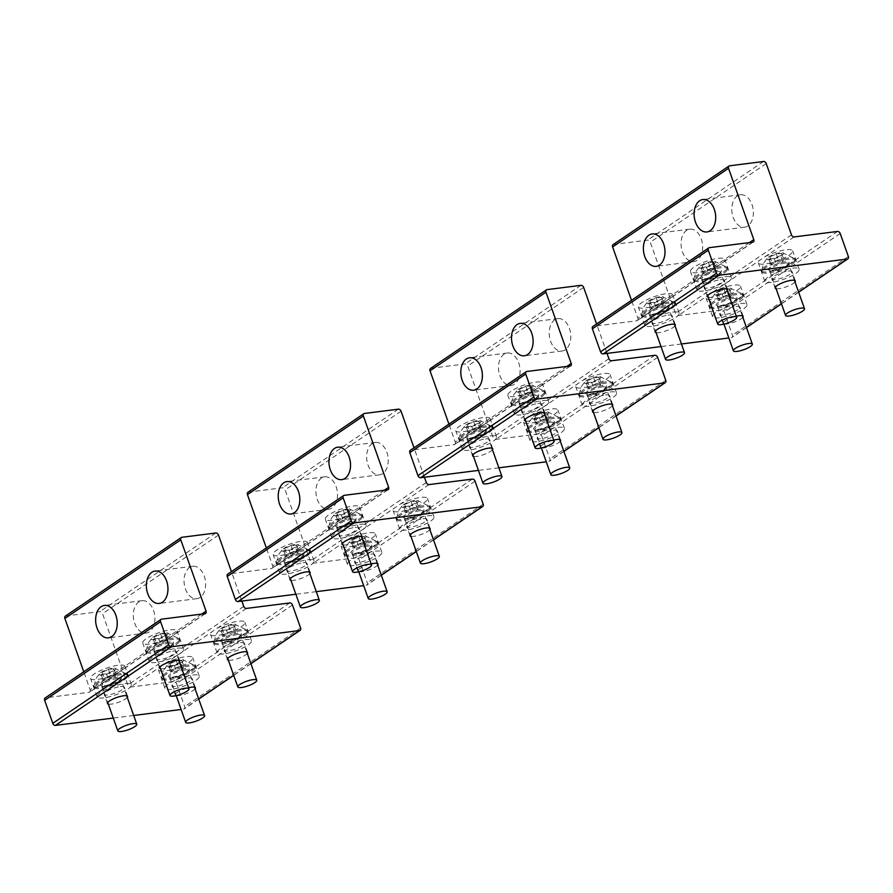 <?xml version="1.0" encoding="UTF-8"?>
<svg xmlns="http://www.w3.org/2000/svg" width="893" height="893" viewBox="0 0 893 893"><rect width="100%" height="100%" fill="white"/><g stroke="black" fill="none" stroke-linecap="round" stroke-linejoin="round"><path stroke-width="0.67" stroke-dasharray="4.46 3.35" d="M167.136 665.397A8.796 2.099 160.5 0 0 173.856 665.743A8.796 2.099 160.5 0 0 183.512 660.753A8.796 2.099 160.5 0 0 182.406 659.559A8.796 2.099 160.5 0 0 174.626 661.088A8.796 2.099 160.5 0 0 167.616 664.794A8.796 2.099 160.5 0 0 167.136 665.397M180.676 662.45L174.28 665.229L168.933 665.854L169.983 663.7L176.379 660.909L181.726 660.284L180.676 662.45L182.786 668.422L176.39 671.212L171.043 671.837L172.103 669.672L178.5 666.892L183.846 666.267L182.786 668.422M194.797 667.16A17.592 4.197 160.5 0 0 194.998 665.944A17.592 4.197 160.5 0 0 194.752 665.542A17.592 4.197 160.5 0 0 178.299 667.417A17.592 4.197 160.5 0 0 162.046 676.459A17.592 4.197 160.5 0 0 161.789 677.218A17.592 4.197 160.5 0 0 161.845 677.687A17.592 4.197 160.5 0 0 177.651 676.503A17.592 4.197 160.5 0 0 194.797 667.16M195.21 668.31A17.592 4.197 160.5 0 0 195.411 667.093A17.592 4.197 160.5 0 0 179.605 668.277A17.592 4.197 160.5 0 0 162.459 677.608A17.592 4.197 160.5 0 0 162.247 678.836A17.592 4.197 160.5 0 0 178.053 677.653A17.592 4.197 160.5 0 0 195.21 668.31M181.726 660.284L183.846 666.267M176.379 660.909L178.5 666.892M174.28 665.229L176.39 671.212M169.983 663.7L172.103 669.672M168.933 665.854L171.043 671.837M99.313 673.981A8.796 2.099 160.5 0 0 106.033 674.327A8.796 2.099 160.5 0 0 115.688 669.337A8.796 2.099 160.5 0 0 114.572 668.143A8.796 2.099 160.5 0 0 106.803 669.672A8.796 2.099 160.5 0 0 99.793 673.378A8.796 2.099 160.5 0 0 99.313 673.981M112.842 671.034L106.446 673.813L101.099 674.438L102.159 672.284L108.555 669.493L113.902 668.868L112.842 671.034L114.963 677.006L108.566 679.796L103.22 680.421L104.269 678.256L110.676 675.476L116.012 674.851L114.963 677.006M126.973 675.744A17.592 4.197 160.5 0 0 127.174 674.528A17.592 4.197 160.5 0 0 126.929 674.126A17.592 4.197 160.5 0 0 110.464 676.001A17.592 4.197 160.5 0 0 94.223 685.043A17.592 4.197 160.5 0 0 93.966 685.802A17.592 4.197 160.5 0 0 94.011 686.27A17.592 4.197 160.5 0 0 109.817 685.087A17.592 4.197 160.5 0 0 126.973 675.744M127.375 676.894A17.592 4.197 160.5 0 0 127.576 675.677A17.592 4.197 160.5 0 0 111.781 676.861A17.592 4.197 160.5 0 0 94.625 686.192A17.592 4.197 160.5 0 0 94.424 687.42A17.592 4.197 160.5 0 0 110.23 686.237A17.592 4.197 160.5 0 0 127.375 676.894M113.902 668.868L116.012 674.851M108.555 669.493L110.676 675.476M106.446 673.813L108.566 679.796M102.159 672.284L104.269 678.256M101.099 674.438L103.22 680.421M219.31 630.011A8.796 2.099 160.5 0 0 226.018 630.358A8.796 2.099 160.5 0 0 235.685 625.368A8.796 2.099 160.5 0 0 234.569 624.174A8.796 2.099 160.5 0 0 226.789 625.714A8.796 2.099 160.5 0 0 219.778 629.409A8.796 2.099 160.5 0 0 219.31 630.011M232.839 627.065L226.442 629.844L221.096 630.469L222.145 628.315L228.552 625.535L233.888 624.91L232.839 627.065L234.959 633.048L228.563 635.827L223.217 636.452L224.266 634.298L230.662 631.518L236.009 630.882L234.959 633.048M246.97 631.786A17.592 4.197 160.5 0 0 247.171 630.558A17.592 4.197 160.5 0 0 246.914 630.168A17.592 4.197 160.5 0 0 230.461 632.032A17.592 4.197 160.5 0 0 214.208 641.074A17.592 4.197 160.5 0 0 213.952 641.833A17.592 4.197 160.5 0 0 214.007 642.301A17.592 4.197 160.5 0 0 229.814 641.118A17.592 4.197 160.5 0 0 246.97 631.786M247.372 632.936A17.592 4.197 160.5 0 0 247.573 631.708A17.592 4.197 160.5 0 0 231.778 632.891A17.592 4.197 160.5 0 0 214.621 642.223A17.592 4.197 160.5 0 0 214.42 643.451A17.592 4.197 160.5 0 0 230.215 642.268A17.592 4.197 160.5 0 0 247.372 632.936M233.888 624.91L236.009 630.882M228.552 625.535L230.662 631.518M226.442 629.844L228.563 635.827M222.145 628.315L224.266 634.298M221.096 630.469L223.217 636.452M151.475 638.595A8.796 2.099 160.5 0 0 158.195 638.941A8.796 2.099 160.5 0 0 167.851 633.952A8.796 2.099 160.5 0 0 166.745 632.757A8.796 2.099 160.5 0 0 158.965 634.298A8.796 2.099 160.5 0 0 151.955 637.993A8.796 2.099 160.5 0 0 151.475 638.595M165.015 635.649L158.608 638.428L153.272 639.053L154.322 636.899L160.718 634.119L166.065 633.494L165.015 635.649L167.125 641.632L160.729 644.411L155.382 645.036L156.442 642.882L162.839 640.102L168.185 639.466L167.125 641.632M179.136 640.37A17.592 4.197 160.5 0 0 179.337 639.142A17.592 4.197 160.5 0 0 179.091 638.752A17.592 4.197 160.5 0 0 162.638 640.616A17.592 4.197 160.5 0 0 146.385 649.658A17.592 4.197 160.5 0 0 146.128 650.417A17.592 4.197 160.5 0 0 146.184 650.885A17.592 4.197 160.5 0 0 161.979 649.702A17.592 4.197 160.5 0 0 179.136 640.37M179.549 641.52A17.592 4.197 160.5 0 0 179.75 640.292A17.592 4.197 160.5 0 0 163.944 641.475A17.592 4.197 160.5 0 0 146.787 650.807A17.592 4.197 160.5 0 0 146.586 652.035A17.592 4.197 160.5 0 0 162.392 650.852A17.592 4.197 160.5 0 0 179.549 641.52M166.065 633.494L168.185 639.466M160.718 634.119L162.839 640.102M158.608 638.428L160.729 644.411M154.322 636.899L156.442 642.882M153.272 639.053L155.382 645.036M349.721 541.56A8.796 2.099 160.5 0 0 356.441 541.906A8.796 2.099 160.5 0 0 366.097 536.916A8.796 2.099 160.5 0 0 364.991 535.722A8.796 2.099 160.5 0 0 357.211 537.262A8.796 2.099 160.5 0 0 350.201 540.957A8.796 2.099 160.5 0 0 349.721 541.56M363.25 538.613L356.854 541.392L351.507 542.018L352.568 539.863L358.964 537.084L364.311 536.459L363.25 538.613L365.371 544.596L358.975 547.376L353.628 548.001L354.677 545.846L361.085 543.056L366.42 542.431L365.371 544.596M377.382 543.335A17.592 4.197 160.5 0 0 377.583 542.107A17.592 4.197 160.5 0 0 377.337 541.716A17.592 4.197 160.5 0 0 360.872 543.58A17.592 4.197 160.5 0 0 344.631 552.622A17.592 4.197 160.5 0 0 344.374 553.381A17.592 4.197 160.5 0 0 344.43 553.85A17.592 4.197 160.5 0 0 360.225 552.667A17.592 4.197 160.5 0 0 377.382 543.335M377.784 544.484A17.592 4.197 160.5 0 0 377.996 543.257A17.592 4.197 160.5 0 0 362.19 544.44A17.592 4.197 160.5 0 0 345.033 553.772A17.592 4.197 160.5 0 0 344.832 555A17.592 4.197 160.5 0 0 360.638 553.816A17.592 4.197 160.5 0 0 377.784 544.484M364.311 536.459L366.42 542.431M358.964 537.084L361.085 543.056M356.854 541.392L358.975 547.376M352.568 539.863L354.677 545.846M351.507 542.018L353.628 548.001M532.306 417.723A8.796 2.099 160.5 0 0 539.015 418.08A8.796 2.099 160.5 0 0 548.682 413.079A8.796 2.099 160.5 0 0 547.565 411.896A8.796 2.099 160.5 0 0 539.785 413.426A8.796 2.099 160.5 0 0 532.775 417.131A8.796 2.099 160.5 0 0 532.306 417.723M545.835 414.776L539.439 417.567L534.092 418.192L535.141 416.026L541.549 413.247L546.884 412.622L545.835 414.776L547.956 420.759L541.56 423.539L536.213 424.164L537.262 422.009L543.658 419.23L549.005 418.605L547.956 420.759M559.967 419.498A17.592 4.197 160.5 0 0 560.168 418.27A17.592 4.197 160.5 0 0 559.911 417.879A17.592 4.197 160.5 0 0 543.457 419.755A17.592 4.197 160.5 0 0 527.205 428.785A17.592 4.197 160.5 0 0 526.948 429.555A17.592 4.197 160.5 0 0 527.004 430.013A17.592 4.197 160.5 0 0 542.81 428.83A17.592 4.197 160.5 0 0 559.967 419.498M560.369 420.648A17.592 4.197 160.5 0 0 560.57 419.42A17.592 4.197 160.5 0 0 544.775 420.603A17.592 4.197 160.5 0 0 527.618 429.946A17.592 4.197 160.5 0 0 527.417 431.163A17.592 4.197 160.5 0 0 543.212 429.979A17.592 4.197 160.5 0 0 560.369 420.648M546.884 412.622L549.005 418.605M541.549 413.247L543.658 419.23M539.439 417.567L541.56 423.539M535.141 416.026L537.262 422.009M534.092 418.192L536.213 424.164M714.88 293.897A8.796 2.099 160.5 0 0 721.6 294.244A8.796 2.099 160.5 0 0 731.255 289.243A8.796 2.099 160.5 0 0 730.15 288.059A8.796 2.099 160.5 0 0 722.37 289.589A8.796 2.099 160.5 0 0 715.36 293.295A8.796 2.099 160.5 0 0 714.88 293.897M728.42 290.951L722.013 293.73L716.677 294.355L717.726 292.201L724.123 289.41L729.469 288.785L728.42 290.951L730.53 296.923L724.134 299.713L718.787 300.338L719.847 298.173L726.243 295.393L731.59 294.768L730.53 296.923M742.541 295.661A17.592 4.197 160.5 0 0 742.742 294.444A17.592 4.197 160.5 0 0 742.496 294.043A17.592 4.197 160.5 0 0 726.042 295.918A17.592 4.197 160.5 0 0 709.79 304.959A17.592 4.197 160.5 0 0 709.533 305.719A17.592 4.197 160.5 0 0 709.589 306.187A17.592 4.197 160.5 0 0 725.384 305.004A17.592 4.197 160.5 0 0 742.541 295.661M742.954 296.811A17.592 4.197 160.5 0 0 743.155 295.594A17.592 4.197 160.5 0 0 727.349 296.777A17.592 4.197 160.5 0 0 710.192 306.109A17.592 4.197 160.5 0 0 709.991 307.337A17.592 4.197 160.5 0 0 725.797 306.154A17.592 4.197 160.5 0 0 742.954 296.811M729.469 288.785L731.59 294.768M724.123 289.41L726.243 295.393M722.013 293.73L724.134 299.713M717.726 292.201L719.847 298.173M716.677 294.355L718.787 300.338M401.883 506.175A8.796 2.099 160.5 0 0 408.603 506.532A8.796 2.099 160.5 0 0 418.259 501.531A8.796 2.099 160.5 0 0 417.154 500.348A8.796 2.099 160.5 0 0 409.374 501.877A8.796 2.099 160.5 0 0 402.363 505.583A8.796 2.099 160.5 0 0 401.883 506.175M415.424 503.228L409.016 506.018L403.681 506.644L404.73 504.478L411.126 501.699L416.473 501.073L415.424 503.228L417.533 509.211L411.137 511.99L405.79 512.615L406.851 510.461L413.247 507.682L418.594 507.057L417.533 509.211M429.544 507.95A17.592 4.197 160.5 0 0 429.745 506.722A17.592 4.197 160.5 0 0 429.5 506.331A17.592 4.197 160.5 0 0 413.046 508.206A17.592 4.197 160.5 0 0 396.793 517.248A17.592 4.197 160.5 0 0 396.537 518.007A17.592 4.197 160.5 0 0 396.592 518.465A17.592 4.197 160.5 0 0 412.399 517.281A17.592 4.197 160.5 0 0 429.544 507.95M429.957 509.099A17.592 4.197 160.5 0 0 430.158 507.871A17.592 4.197 160.5 0 0 414.352 509.055A17.592 4.197 160.5 0 0 397.206 518.398A17.592 4.197 160.5 0 0 396.994 519.614A17.592 4.197 160.5 0 0 412.8 518.431A17.592 4.197 160.5 0 0 429.957 509.099M416.473 501.073L418.594 507.057M411.126 501.699L413.247 507.682M409.016 506.018L411.137 511.99M404.73 504.478L406.851 510.461M403.681 506.644L405.79 512.615M584.469 382.349A8.796 2.099 160.5 0 0 591.188 382.695A8.796 2.099 160.5 0 0 600.844 377.706A8.796 2.099 160.5 0 0 599.728 376.511A8.796 2.099 160.5 0 0 591.959 378.04A8.796 2.099 160.5 0 0 584.948 381.746A8.796 2.099 160.5 0 0 584.469 382.349M597.997 379.402L591.601 382.182L586.255 382.807L587.315 380.652L593.711 377.862L599.058 377.237L597.997 379.402L600.118 385.374L593.722 388.165L588.375 388.79L589.425 386.624L595.832 383.845L601.168 383.22L600.118 385.374M612.129 384.113A17.592 4.197 160.5 0 0 612.33 382.896A17.592 4.197 160.5 0 0 612.085 382.494A17.592 4.197 160.5 0 0 595.62 384.37A17.592 4.197 160.5 0 0 579.378 393.411A17.592 4.197 160.5 0 0 579.122 394.17A17.592 4.197 160.5 0 0 579.177 394.639A17.592 4.197 160.5 0 0 594.972 393.456A17.592 4.197 160.5 0 0 612.129 384.113M612.531 385.263A17.592 4.197 160.5 0 0 612.743 384.046A17.592 4.197 160.5 0 0 596.937 385.229A17.592 4.197 160.5 0 0 579.78 394.561A17.592 4.197 160.5 0 0 579.579 395.789A17.592 4.197 160.5 0 0 595.385 394.606A17.592 4.197 160.5 0 0 612.531 385.263M599.058 377.237L601.168 383.22M593.711 377.862L595.832 383.845M591.601 382.182L593.722 388.165M587.315 380.652L589.425 386.624M586.255 382.807L588.375 388.79M767.054 258.512A8.796 2.099 160.5 0 0 773.762 258.858A8.796 2.099 160.5 0 0 783.429 253.869A8.796 2.099 160.5 0 0 782.313 252.674A8.796 2.099 160.5 0 0 774.532 254.215A8.796 2.099 160.5 0 0 767.522 257.91A8.796 2.099 160.5 0 0 767.054 258.512M780.582 255.565L774.186 258.345L768.84 258.97L769.889 256.816L776.285 254.036L781.632 253.411L780.582 255.565L782.703 261.549L776.296 264.328L770.96 264.953L772.01 262.799L778.406 260.008L783.753 259.383L782.703 261.549M794.703 260.287A17.592 4.197 160.5 0 0 794.915 259.059A17.592 4.197 160.5 0 0 794.658 258.669A17.592 4.197 160.5 0 0 778.205 260.533A17.592 4.197 160.5 0 0 761.952 269.574A17.592 4.197 160.5 0 0 761.696 270.333A17.592 4.197 160.5 0 0 761.751 270.802A17.592 4.197 160.5 0 0 777.557 269.619A17.592 4.197 160.5 0 0 794.703 260.287M795.116 261.437A17.592 4.197 160.5 0 0 795.317 260.209A17.592 4.197 160.5 0 0 779.522 261.392A17.592 4.197 160.5 0 0 762.365 270.724A17.592 4.197 160.5 0 0 762.164 271.952A17.592 4.197 160.5 0 0 777.959 270.769A17.592 4.197 160.5 0 0 795.116 261.437M781.632 253.411L783.753 259.383M776.285 254.036L778.406 260.008M774.186 258.345L776.296 264.328M769.889 256.816L772.01 262.799M768.84 258.97L770.96 264.953M281.898 550.144A8.796 2.099 160.5 0 0 288.606 550.49A8.796 2.099 160.5 0 0 298.273 545.5A8.796 2.099 160.5 0 0 297.157 544.306A8.796 2.099 160.5 0 0 289.377 545.846A8.796 2.099 160.5 0 0 282.367 549.541A8.796 2.099 160.5 0 0 281.898 550.144M295.427 547.197L289.031 549.976L283.684 550.601L284.733 548.447L291.129 545.668L296.476 545.043L295.427 547.197L297.548 553.18L291.14 555.959L285.805 556.585L286.854 554.43L293.25 551.64L298.597 551.014L297.548 553.18M309.547 551.919A17.592 4.197 160.5 0 0 309.759 550.691A17.592 4.197 160.5 0 0 309.503 550.3A17.592 4.197 160.5 0 0 293.049 552.164A17.592 4.197 160.5 0 0 276.797 561.206A17.592 4.197 160.5 0 0 276.54 561.965A17.592 4.197 160.5 0 0 276.596 562.434A17.592 4.197 160.5 0 0 292.402 561.25A17.592 4.197 160.5 0 0 309.547 551.919M309.96 553.068A17.592 4.197 160.5 0 0 310.161 551.841A17.592 4.197 160.5 0 0 294.355 553.024A17.592 4.197 160.5 0 0 277.21 562.356A17.592 4.197 160.5 0 0 277.009 563.583A17.592 4.197 160.5 0 0 292.804 562.4A17.592 4.197 160.5 0 0 309.96 553.068M296.476 545.043L298.597 551.014M291.129 545.668L293.25 551.64M289.031 549.976L291.14 555.959M284.733 548.447L286.854 554.43M283.684 550.601L285.805 556.585M464.472 426.307A8.796 2.099 160.5 0 0 471.191 426.664A8.796 2.099 160.5 0 0 480.847 421.663A8.796 2.099 160.5 0 0 479.742 420.48A8.796 2.099 160.5 0 0 471.962 422.009A8.796 2.099 160.5 0 0 464.952 425.715A8.796 2.099 160.5 0 0 464.472 426.307M478.012 423.36L471.604 426.14L466.269 426.776L467.318 424.61L473.714 421.831L479.061 421.206L478.012 423.36L480.121 429.343L473.725 432.123L468.379 432.748L469.439 430.593L475.835 427.814L481.182 427.189L480.121 429.343M492.132 428.082A17.592 4.197 160.5 0 0 492.333 426.854A17.592 4.197 160.5 0 0 492.088 426.463A17.592 4.197 160.5 0 0 475.634 428.339A17.592 4.197 160.5 0 0 459.382 437.369A17.592 4.197 160.5 0 0 459.125 438.139A17.592 4.197 160.5 0 0 459.181 438.597A17.592 4.197 160.5 0 0 474.976 437.414A17.592 4.197 160.5 0 0 492.132 428.082M492.545 429.232A17.592 4.197 160.5 0 0 492.746 428.004A17.592 4.197 160.5 0 0 476.94 429.187A17.592 4.197 160.5 0 0 459.783 438.53A17.592 4.197 160.5 0 0 459.582 439.747A17.592 4.197 160.5 0 0 475.389 438.563A17.592 4.197 160.5 0 0 492.545 429.232M479.061 421.206L481.182 427.189M473.714 421.831L475.835 427.814M471.604 426.14L473.725 432.123M467.318 424.61L469.439 430.593M466.269 426.776L468.379 432.748M647.057 302.481A8.796 2.099 160.5 0 0 653.776 302.827A8.796 2.099 160.5 0 0 663.432 297.827A8.796 2.099 160.5 0 0 662.316 296.643A8.796 2.099 160.5 0 0 654.547 298.173A8.796 2.099 160.5 0 0 647.537 301.879A8.796 2.099 160.5 0 0 647.057 302.481M660.586 299.535L654.189 302.314L648.843 302.939L649.903 300.785L656.299 297.994L661.646 297.369L660.586 299.535L662.706 305.506L656.31 308.297L650.964 308.922L652.013 306.757L658.409 303.977L663.756 303.352L662.706 305.506M674.717 304.245A17.592 4.197 160.5 0 0 674.918 303.028A17.592 4.197 160.5 0 0 674.673 302.627A17.592 4.197 160.5 0 0 658.208 304.502A17.592 4.197 160.5 0 0 641.967 313.543A17.592 4.197 160.5 0 0 641.71 314.303A17.592 4.197 160.5 0 0 641.754 314.771A17.592 4.197 160.5 0 0 657.561 313.588A17.592 4.197 160.5 0 0 674.717 304.245M675.119 305.395A17.592 4.197 160.5 0 0 675.32 304.178A17.592 4.197 160.5 0 0 659.525 305.361A17.592 4.197 160.5 0 0 642.368 314.693A17.592 4.197 160.5 0 0 642.167 315.921A17.592 4.197 160.5 0 0 657.974 314.738A17.592 4.197 160.5 0 0 675.119 305.395M661.646 297.369L663.756 303.352M656.299 297.994L658.409 303.977M654.189 302.314L656.31 308.297M649.903 300.785L652.013 306.757M648.843 302.939L650.964 308.922M334.06 514.759A8.796 2.099 160.5 0 0 340.78 515.116A8.796 2.099 160.5 0 0 350.436 510.115A8.796 2.099 160.5 0 0 349.319 508.932A8.796 2.099 160.5 0 0 341.55 510.461A8.796 2.099 160.5 0 0 334.54 514.167A8.796 2.099 160.5 0 0 334.06 514.759M347.589 511.812L341.193 514.602L335.846 515.228L336.907 513.062L343.303 510.283L348.65 509.657L347.589 511.812L349.71 517.795L343.314 520.574L337.967 521.199L339.016 519.045L345.424 516.266L350.759 515.641L349.71 517.795M361.721 516.534A17.592 4.197 160.5 0 0 361.922 515.306A17.592 4.197 160.5 0 0 361.676 514.915A17.592 4.197 160.5 0 0 345.211 516.79A17.592 4.197 160.5 0 0 328.97 525.832A17.592 4.197 160.5 0 0 328.713 526.591A17.592 4.197 160.5 0 0 328.758 527.049A17.592 4.197 160.5 0 0 344.564 525.865A17.592 4.197 160.5 0 0 361.721 516.534M362.123 517.683A17.592 4.197 160.5 0 0 362.324 516.455A17.592 4.197 160.5 0 0 346.529 517.639A17.592 4.197 160.5 0 0 329.372 526.982A17.592 4.197 160.5 0 0 329.171 528.198A17.592 4.197 160.5 0 0 344.977 527.015A17.592 4.197 160.5 0 0 362.123 517.683M348.65 509.657L350.759 515.641M343.303 510.283L345.424 516.266M341.193 514.602L343.314 520.574M336.907 513.062L339.016 519.045M335.846 515.228L337.967 521.199M516.645 390.933A8.796 2.099 160.5 0 0 523.354 391.279A8.796 2.099 160.5 0 0 533.021 386.289A8.796 2.099 160.5 0 0 531.904 385.095A8.796 2.099 160.5 0 0 524.124 386.624A8.796 2.099 160.5 0 0 517.114 390.33A8.796 2.099 160.5 0 0 516.645 390.933M530.174 387.986L523.778 390.766L518.431 391.391L519.48 389.236L525.877 386.446L531.223 385.821L530.174 387.986L532.295 393.958L525.888 396.749L520.552 397.374L521.601 395.208L527.997 392.429L533.344 391.804L532.295 393.958M544.295 392.697A17.592 4.197 160.5 0 0 544.507 391.48A17.592 4.197 160.5 0 0 544.25 391.078A17.592 4.197 160.5 0 0 527.796 392.953A17.592 4.197 160.5 0 0 511.544 401.995A17.592 4.197 160.5 0 0 511.287 402.754A17.592 4.197 160.5 0 0 511.343 403.223A17.592 4.197 160.5 0 0 527.149 402.04A17.592 4.197 160.5 0 0 544.295 392.697M544.708 393.846A17.592 4.197 160.5 0 0 544.909 392.63A17.592 4.197 160.5 0 0 529.102 393.813A17.592 4.197 160.5 0 0 511.957 403.145A17.592 4.197 160.5 0 0 511.756 404.373A17.592 4.197 160.5 0 0 527.551 403.189A17.592 4.197 160.5 0 0 544.708 393.846M531.223 385.821L533.344 391.804M525.877 386.446L527.997 392.429M523.778 390.766L525.888 396.749M519.48 389.236L521.601 395.208M518.431 391.391L520.552 397.374M699.219 267.096A8.796 2.099 160.5 0 0 705.939 267.442A8.796 2.099 160.5 0 0 715.594 262.453A8.796 2.099 160.5 0 0 714.489 261.258A8.796 2.099 160.5 0 0 706.709 262.799A8.796 2.099 160.5 0 0 699.699 266.494A8.796 2.099 160.5 0 0 699.219 267.096M712.759 264.149L706.352 266.929L701.016 267.554L702.065 265.4L708.462 262.62L713.808 261.995L712.759 264.149L714.869 270.132L708.473 272.912L703.126 273.537L704.186 271.383L710.582 268.592L715.929 267.967L714.869 270.132M726.88 268.871A17.592 4.197 160.5 0 0 727.081 267.643A17.592 4.197 160.5 0 0 726.835 267.253A17.592 4.197 160.5 0 0 710.381 269.117A17.592 4.197 160.5 0 0 694.129 278.158A17.592 4.197 160.5 0 0 693.872 278.917A17.592 4.197 160.5 0 0 693.928 279.386A17.592 4.197 160.5 0 0 709.723 278.203A17.592 4.197 160.5 0 0 726.88 268.871M727.293 270.021A17.592 4.197 160.5 0 0 727.494 268.793A17.592 4.197 160.5 0 0 711.688 269.976A17.592 4.197 160.5 0 0 694.531 279.308A17.592 4.197 160.5 0 0 694.33 280.536A17.592 4.197 160.5 0 0 710.136 279.353A17.592 4.197 160.5 0 0 727.293 270.021M713.808 261.995L715.929 267.967M708.462 262.62L710.582 268.592M706.352 266.929L708.473 272.912M702.065 265.4L704.186 271.383M701.016 267.554L703.126 273.537M371.689 471.415A16.331 10.694 -97.2 0 0 379.469 474.842A16.331 10.694 -97.2 0 0 388.042 463.322A16.331 10.694 -97.2 0 0 383.142 445.875A16.331 10.694 -97.2 0 0 375.373 442.437A16.331 10.694 -97.2 0 0 366.8 453.957A16.331 10.694 -97.2 0 0 371.689 471.415M384.269 490.257L272.7 565.928L266.348 547.967M306.254 544.987L300.785 548.693A18.217 4.342 -19.5 0 1 279.822 555.636A18.217 4.342 -19.5 0 1 273.158 554.586A18.217 4.342 -19.5 0 1 282.065 547.219A18.217 4.342 -19.5 0 1 300.829 541.381A18.217 4.342 -19.5 0 1 307.493 542.431A18.217 4.342 -19.5 0 1 306.254 544.987L352.947 513.319A18.217 4.342 -19.5 0 1 331.984 520.251A18.217 4.342 -19.5 0 1 325.32 519.213A18.217 4.342 -19.5 0 1 334.239 511.834A18.217 4.342 -19.5 0 1 352.992 506.007A18.217 4.342 -19.5 0 1 359.667 507.045A18.217 4.342 -19.5 0 1 358.417 509.602L352.947 513.319M272.7 565.928A2.512 1.797 -124.1 0 1 272.231 568.238A2.512 1.797 -124.1 0 1 271.639 568.461L228.295 573.953A2.512 1.797 -124.1 0 0 227.704 574.166M424.432 477.242L414.017 447.806M247.93 492.311A2.512 1.797 -124.1 0 1 248.522 492.088L282.434 487.79A2.512 1.797 -124.1 0 1 285.135 489.855L310.384 561.161A2.512 1.797 -124.1 0 0 313.086 563.215L356.419 557.734A2.512 1.797 -124.1 0 1 359.12 559.799L367.269 582.794A2.512 1.797 -124.1 0 1 366.789 585.116A2.512 1.797 -124.1 0 1 366.197 585.339L363.685 585.652M429.008 484.598L313.086 563.215M406.326 530.074A18.217 4.342 -19.5 0 1 399.662 529.024A18.217 4.342 -19.5 0 1 408.581 521.657A18.217 4.342 -19.5 0 1 427.345 515.819A18.217 4.342 -19.5 0 1 434.009 516.868A18.217 4.342 -19.5 0 1 425.09 524.236A18.217 4.342 -19.5 0 1 406.326 530.074M399.863 504.355A18.217 4.342 -19.5 0 1 420.826 497.423A18.217 4.342 -19.5 0 1 427.49 498.461A18.217 4.342 -19.5 0 1 418.583 505.84A18.217 4.342 -19.5 0 1 399.818 511.667A18.217 4.342 -19.5 0 1 393.143 510.629A18.217 4.342 -19.5 0 1 394.393 508.072M354.164 565.459A18.217 4.342 -19.5 0 1 347.5 564.409A18.217 4.342 -19.5 0 1 356.407 557.031A18.217 4.342 -19.5 0 1 375.172 551.204A18.217 4.342 -19.5 0 1 381.836 552.242A18.217 4.342 -19.5 0 1 372.928 559.621A18.217 4.342 -19.5 0 1 354.164 565.459M347.701 539.74A18.217 4.342 -19.5 0 1 368.664 532.797A18.217 4.342 -19.5 0 1 375.328 533.847A18.217 4.342 -19.5 0 1 366.409 541.225A18.217 4.342 -19.5 0 1 347.645 547.052A18.217 4.342 -19.5 0 1 340.981 546.014A18.217 4.342 -19.5 0 1 342.231 543.446M309.86 573.574A10.683 2.545 -19.5 0 1 293.942 580.294A10.683 2.545 -19.5 0 1 290.917 580.283M302.995 562.735A10.683 2.545 -19.5 0 1 306.913 563.349A10.683 2.545 -19.5 0 1 301.678 567.669A10.683 2.545 -19.5 0 1 290.683 571.085A10.683 2.545 -19.5 0 1 286.776 570.482A10.683 2.545 -19.5 0 1 292 566.151A10.683 2.545 -19.5 0 1 302.995 562.735M362.022 538.189A10.683 2.545 -19.5 0 1 346.104 544.909A10.683 2.545 -19.5 0 1 343.079 544.897M355.168 527.35A10.683 2.545 -19.5 0 1 359.075 527.964A10.683 2.545 -19.5 0 1 353.851 532.295A10.683 2.545 -19.5 0 1 342.845 535.711A10.683 2.545 -19.5 0 1 338.938 535.097A10.683 2.545 -19.5 0 1 344.162 530.777A10.683 2.545 -19.5 0 1 355.168 527.35M377.683 564.99A10.683 2.545 -19.5 0 1 361.765 571.71A10.683 2.545 -19.5 0 1 357.859 571.096A10.683 2.545 -19.5 0 1 371.131 563.907M370.829 554.151A10.683 2.545 -19.5 0 1 374.736 554.765A10.683 2.545 -19.5 0 1 369.512 559.085A10.683 2.545 -19.5 0 1 358.506 562.501A10.683 2.545 -19.5 0 1 354.599 561.898A10.683 2.545 -19.5 0 1 359.834 557.567A10.683 2.545 -19.5 0 1 370.829 554.151M429.857 529.605A10.683 2.545 -19.5 0 1 413.939 536.325A10.683 2.545 -19.5 0 1 410.903 536.313M422.992 518.766A10.683 2.545 -19.5 0 1 426.899 519.38A10.683 2.545 -19.5 0 1 421.675 523.711A10.683 2.545 -19.5 0 1 410.68 527.127A10.683 2.545 -19.5 0 1 406.773 526.513A10.683 2.545 -19.5 0 1 411.997 522.193A10.683 2.545 -19.5 0 1 422.992 518.766M338.503 538.658A18.217 4.342 -19.5 0 1 331.839 537.608A18.217 4.342 -19.5 0 1 340.746 530.241A18.217 4.342 -19.5 0 1 359.511 524.403A18.217 4.342 -19.5 0 1 366.175 525.452A18.217 4.342 -19.5 0 1 357.267 532.82A18.217 4.342 -19.5 0 1 338.503 538.658M286.34 574.043A18.217 4.342 -19.5 0 1 279.665 572.993A18.217 4.342 -19.5 0 1 288.584 565.615A18.217 4.342 -19.5 0 1 307.348 559.788A18.217 4.342 -19.5 0 1 314.012 560.826A18.217 4.342 -19.5 0 1 305.105 568.205A18.217 4.342 -19.5 0 1 286.34 574.043M316.267 591.657L295.851 594.236M320.978 505.818A16.331 10.694 -97.2 0 0 328.747 509.244A16.331 10.694 -97.2 0 0 337.32 497.725A16.331 10.694 -97.2 0 0 332.43 480.267A16.331 10.694 -97.2 0 0 324.65 476.84A16.331 10.694 -97.2 0 0 316.077 488.359A16.331 10.694 -97.2 0 0 320.978 505.818M554.274 347.589A16.331 10.694 -97.2 0 0 562.054 351.016A16.331 10.694 -97.2 0 0 570.616 339.496A16.331 10.694 -97.2 0 0 565.727 322.038A16.331 10.694 -97.2 0 0 557.946 318.611A16.331 10.694 -97.2 0 0 549.374 330.131A16.331 10.694 -97.2 0 0 554.274 347.589M566.854 366.42L455.285 442.091L448.922 424.13M488.828 421.15L483.359 424.867A18.217 4.342 -19.5 0 1 462.395 431.799A18.217 4.342 -19.5 0 1 455.731 430.761A18.217 4.342 -19.5 0 1 464.65 423.382A18.217 4.342 -19.5 0 1 483.414 417.556A18.217 4.342 -19.5 0 1 490.078 418.594A18.217 4.342 -19.5 0 1 488.828 421.15L535.521 389.482A18.217 4.342 -19.5 0 1 514.569 396.425A18.217 4.342 -19.5 0 1 507.905 395.376A18.217 4.342 -19.5 0 1 516.813 388.009A18.217 4.342 -19.5 0 1 535.577 382.171A18.217 4.342 -19.5 0 1 542.241 383.22A18.217 4.342 -19.5 0 1 541.002 385.776L535.521 389.482M455.285 442.091A2.512 1.797 -124.1 0 1 454.816 444.413A2.512 1.797 -124.1 0 1 454.213 444.636L410.88 450.117A2.512 1.797 -124.1 0 0 410.289 450.34M607.017 353.405L596.591 323.969M430.515 368.474A2.512 1.797 -124.1 0 1 431.107 368.251L465.019 363.964A2.512 1.797 -124.1 0 1 467.72 366.018L492.969 437.324A2.512 1.797 -124.1 0 0 495.671 439.389L539.004 433.898A2.512 1.797 -124.1 0 1 541.705 435.963L549.842 458.969A2.512 1.797 -124.1 0 1 549.374 461.279A2.512 1.797 -124.1 0 1 548.771 461.502L546.259 461.815M611.593 360.761L495.671 439.389M588.911 406.237A18.217 4.342 -19.5 0 1 582.247 405.199A18.217 4.342 -19.5 0 1 591.155 397.82A18.217 4.342 -19.5 0 1 609.919 391.994A18.217 4.342 -19.5 0 1 616.583 393.032A18.217 4.342 -19.5 0 1 607.675 400.41A18.217 4.342 -19.5 0 1 588.911 406.237M582.448 380.53A18.217 4.342 -19.5 0 1 603.411 373.587A18.217 4.342 -19.5 0 1 610.075 374.636A18.217 4.342 -19.5 0 1 601.156 382.003A18.217 4.342 -19.5 0 1 582.392 387.841A18.217 4.342 -19.5 0 1 575.728 386.792A18.217 4.342 -19.5 0 1 576.978 384.236M536.749 441.622A18.217 4.342 -19.5 0 1 530.074 440.573A18.217 4.342 -19.5 0 1 538.992 433.205A18.217 4.342 -19.5 0 1 557.757 427.367A18.217 4.342 -19.5 0 1 564.421 428.417A18.217 4.342 -19.5 0 1 555.513 435.784A18.217 4.342 -19.5 0 1 536.749 441.622M530.286 415.904A18.217 4.342 -19.5 0 1 551.238 408.972A18.217 4.342 -19.5 0 1 557.902 410.01A18.217 4.342 -19.5 0 1 548.994 417.388A18.217 4.342 -19.5 0 1 530.23 423.215A18.217 4.342 -19.5 0 1 523.566 422.177A18.217 4.342 -19.5 0 1 524.816 419.621M492.445 449.737A10.683 2.545 -19.5 0 1 476.527 456.457A10.683 2.545 -19.5 0 1 473.491 456.446M485.58 438.898A10.683 2.545 -19.5 0 1 489.487 439.512A10.683 2.545 -19.5 0 1 484.263 443.832A10.683 2.545 -19.5 0 1 473.268 447.259A10.683 2.545 -19.5 0 1 469.361 446.645A10.683 2.545 -19.5 0 1 474.585 442.325A10.683 2.545 -19.5 0 1 485.58 438.898M544.607 414.352A10.683 2.545 -19.5 0 1 528.689 421.072A10.683 2.545 -19.5 0 1 525.664 421.061M537.742 403.524A10.683 2.545 -19.5 0 1 541.649 404.138A10.683 2.545 -19.5 0 1 536.425 408.458A10.683 2.545 -19.5 0 1 525.43 411.874A10.683 2.545 -19.5 0 1 521.523 411.26A10.683 2.545 -19.5 0 1 526.747 406.94A10.683 2.545 -19.5 0 1 537.742 403.524M560.268 441.153A10.683 2.545 -19.5 0 1 544.35 447.873A10.683 2.545 -19.5 0 1 540.444 447.259A10.683 2.545 -19.5 0 1 553.716 440.082M553.414 430.314A10.683 2.545 -19.5 0 1 557.321 430.928A10.683 2.545 -19.5 0 1 552.086 435.248A10.683 2.545 -19.5 0 1 541.091 438.675A10.683 2.545 -19.5 0 1 537.184 438.061A10.683 2.545 -19.5 0 1 542.408 433.741A10.683 2.545 -19.5 0 1 553.414 430.314M612.431 405.768A10.683 2.545 -19.5 0 1 596.513 412.488A10.683 2.545 -19.5 0 1 593.488 412.477M605.577 394.94A10.683 2.545 -19.5 0 1 609.484 395.554A10.683 2.545 -19.5 0 1 604.26 399.874A10.683 2.545 -19.5 0 1 593.253 403.29A10.683 2.545 -19.5 0 1 589.347 402.676A10.683 2.545 -19.5 0 1 594.571 398.356A10.683 2.545 -19.5 0 1 605.577 394.94M521.088 414.821A18.217 4.342 -19.5 0 1 514.413 413.783A18.217 4.342 -19.5 0 1 523.331 406.404A18.217 4.342 -19.5 0 1 542.096 400.577A18.217 4.342 -19.5 0 1 548.76 401.616A18.217 4.342 -19.5 0 1 539.841 408.994A18.217 4.342 -19.5 0 1 521.088 414.821M468.914 450.206A18.217 4.342 -19.5 0 1 462.25 449.157A18.217 4.342 -19.5 0 1 471.169 441.789A18.217 4.342 -19.5 0 1 489.933 435.951A18.217 4.342 -19.5 0 1 496.597 437.001A18.217 4.342 -19.5 0 1 487.678 444.368A18.217 4.342 -19.5 0 1 468.914 450.206M498.841 467.82L478.436 470.399M503.552 381.981A16.331 10.694 -97.2 0 0 511.332 385.408A16.331 10.694 -97.2 0 0 519.905 373.888A16.331 10.694 -97.2 0 0 515.004 356.441A16.331 10.694 -97.2 0 0 507.235 353.003A16.331 10.694 -97.2 0 0 498.662 364.523A16.331 10.694 -97.2 0 0 503.552 381.981M736.848 223.752A16.331 10.694 -97.2 0 0 744.628 227.179A16.331 10.694 -97.2 0 0 753.201 215.659A16.331 10.694 -97.2 0 0 748.312 198.201A16.331 10.694 -97.2 0 0 740.531 194.774A16.331 10.694 -97.2 0 0 731.959 206.294A16.331 10.694 -97.2 0 0 736.848 223.752M749.439 242.595L637.87 318.254L631.507 300.294M671.413 297.324L665.944 301.03A18.217 4.342 -19.5 0 1 644.98 307.973A18.217 4.342 -19.5 0 1 638.316 306.924A18.217 4.342 -19.5 0 1 647.235 299.546A18.217 4.342 -19.5 0 1 665.988 293.719A18.217 4.342 -19.5 0 1 672.663 294.768A18.217 4.342 -19.5 0 1 671.413 297.324L718.106 265.645A18.217 4.342 -19.5 0 1 697.143 272.588A18.217 4.342 -19.5 0 1 690.479 271.55A18.217 4.342 -19.5 0 1 699.398 264.172A18.217 4.342 -19.5 0 1 718.162 258.334A18.217 4.342 -19.5 0 1 724.826 259.383A18.217 4.342 -19.5 0 1 723.576 261.939L718.106 265.645M637.87 318.254A2.512 1.797 -124.1 0 1 637.39 320.576A2.512 1.797 -124.1 0 1 636.798 320.799L593.465 326.28A2.512 1.797 -124.1 0 0 592.863 326.503M613.089 244.637A2.512 1.797 -124.1 0 1 613.692 244.414L647.604 240.128A2.512 1.797 -124.1 0 1 650.305 242.193L675.543 313.488A2.512 1.797 -124.1 0 0 678.245 315.553L721.577 310.072A2.512 1.797 -124.1 0 1 724.279 312.126L732.427 335.132A2.512 1.797 -124.1 0 1 731.947 337.442A2.512 1.797 -124.1 0 1 731.356 337.666L728.844 337.989M794.167 236.924L678.245 315.553M771.496 282.411A18.217 4.342 -19.5 0 1 764.821 281.362A18.217 4.342 -19.5 0 1 773.74 273.984A18.217 4.342 -19.5 0 1 792.504 268.157A18.217 4.342 -19.5 0 1 799.168 269.195A18.217 4.342 -19.5 0 1 790.26 276.573A18.217 4.342 -19.5 0 1 771.496 282.411M765.033 256.693A18.217 4.342 -19.5 0 1 785.985 249.75A18.217 4.342 -19.5 0 1 792.649 250.799A18.217 4.342 -19.5 0 1 783.741 258.177A18.217 4.342 -19.5 0 1 764.977 264.004A18.217 4.342 -19.5 0 1 758.313 262.966A18.217 4.342 -19.5 0 1 759.552 260.41M719.323 317.785A18.217 4.342 -19.5 0 1 712.659 316.747A18.217 4.342 -19.5 0 1 721.577 309.369A18.217 4.342 -19.5 0 1 740.342 303.542A18.217 4.342 -19.5 0 1 747.006 304.58A18.217 4.342 -19.5 0 1 738.087 311.958A18.217 4.342 -19.5 0 1 719.323 317.785M712.86 292.078A18.217 4.342 -19.5 0 1 733.823 285.135A18.217 4.342 -19.5 0 1 740.487 286.184A18.217 4.342 -19.5 0 1 731.568 293.551A18.217 4.342 -19.5 0 1 712.815 299.389A18.217 4.342 -19.5 0 1 706.14 298.34A18.217 4.342 -19.5 0 1 707.39 295.784M675.019 325.9A10.683 2.545 -19.5 0 1 659.101 332.62A10.683 2.545 -19.5 0 1 656.076 332.609M668.165 315.073A10.683 2.545 -19.5 0 1 672.072 315.687A10.683 2.545 -19.5 0 1 666.848 320.007A10.683 2.545 -19.5 0 1 655.842 323.422A10.683 2.545 -19.5 0 1 651.935 322.808A10.683 2.545 -19.5 0 1 657.159 318.488A10.683 2.545 -19.5 0 1 668.165 315.073M727.192 290.526A10.683 2.545 -19.5 0 1 711.263 297.246A10.683 2.545 -19.5 0 1 708.238 297.235M720.327 279.688A10.683 2.545 -19.5 0 1 724.234 280.302A10.683 2.545 -19.5 0 1 719.01 284.621A10.683 2.545 -19.5 0 1 708.015 288.037A10.683 2.545 -19.5 0 1 704.108 287.434A10.683 2.545 -19.5 0 1 709.332 283.103A10.683 2.545 -19.5 0 1 720.327 279.688M742.853 317.316A10.683 2.545 -19.5 0 1 726.935 324.036A10.683 2.545 -19.5 0 1 723.029 323.422A10.683 2.545 -19.5 0 1 736.301 316.245M735.988 306.489A10.683 2.545 -19.5 0 1 739.895 307.103A10.683 2.545 -19.5 0 1 734.671 311.423A10.683 2.545 -19.5 0 1 723.676 314.838A10.683 2.545 -19.5 0 1 719.769 314.224A10.683 2.545 -19.5 0 1 724.993 309.904A10.683 2.545 -19.5 0 1 735.988 306.489M795.016 281.942A10.683 2.545 -19.5 0 1 779.098 288.662A10.683 2.545 -19.5 0 1 776.073 288.651M788.151 271.104A10.683 2.545 -19.5 0 1 792.069 271.718A10.683 2.545 -19.5 0 1 786.833 276.037A10.683 2.545 -19.5 0 1 775.838 279.453A10.683 2.545 -19.5 0 1 771.932 278.85A10.683 2.545 -19.5 0 1 777.156 274.519A10.683 2.545 -19.5 0 1 788.151 271.104M703.662 290.995A18.217 4.342 -19.5 0 1 696.998 289.946A18.217 4.342 -19.5 0 1 705.916 282.568A18.217 4.342 -19.5 0 1 724.669 276.741A18.217 4.342 -19.5 0 1 731.345 277.779A18.217 4.342 -19.5 0 1 722.426 285.157A18.217 4.342 -19.5 0 1 703.662 290.995M651.499 326.369A18.217 4.342 -19.5 0 1 644.835 325.331A18.217 4.342 -19.5 0 1 653.743 317.953A18.217 4.342 -19.5 0 1 672.507 312.126A18.217 4.342 -19.5 0 1 679.171 313.164A18.217 4.342 -19.5 0 1 670.263 320.542A18.217 4.342 -19.5 0 1 651.499 326.369M681.426 343.984L661.021 346.573M686.137 258.155A16.331 10.694 -97.2 0 0 693.917 261.582A16.331 10.694 -97.2 0 0 702.49 250.062A16.331 10.694 -97.2 0 0 697.589 232.604A16.331 10.694 -97.2 0 0 689.809 229.177A16.331 10.694 -97.2 0 0 681.236 240.697A16.331 10.694 -97.2 0 0 686.137 258.155M189.104 595.251A16.331 10.694 -97.2 0 0 196.884 598.678A16.331 10.694 -97.2 0 0 205.457 587.159A16.331 10.694 -97.2 0 0 200.568 569.701A16.331 10.694 -97.2 0 0 192.788 566.274A16.331 10.694 -97.2 0 0 184.215 577.793A16.331 10.694 -97.2 0 0 189.104 595.251M201.695 614.094L90.126 689.753L83.763 671.793M123.669 668.824L118.2 672.529A18.217 4.342 -19.5 0 1 97.237 679.473A18.217 4.342 -19.5 0 1 90.573 678.423A18.217 4.342 -19.5 0 1 99.491 671.045A18.217 4.342 -19.5 0 1 118.256 665.218A18.217 4.342 -19.5 0 1 124.92 666.267A18.217 4.342 -19.5 0 1 123.669 668.824L170.362 637.144A18.217 4.342 -19.5 0 1 149.41 644.087A18.217 4.342 -19.5 0 1 142.735 643.049A18.217 4.342 -19.5 0 1 151.654 635.671A18.217 4.342 -19.5 0 1 170.418 629.833A18.217 4.342 -19.5 0 1 177.082 630.882A18.217 4.342 -19.5 0 1 175.832 633.438L170.362 637.144M90.126 689.753A2.512 1.797 -124.1 0 1 89.646 692.075A2.512 1.797 -124.1 0 1 89.054 692.298L45.722 697.779A2.512 1.797 -124.1 0 0 45.119 698.002M241.858 601.067L231.432 571.643M65.345 616.137A2.512 1.797 -124.1 0 1 65.948 615.913L99.86 611.627A2.512 1.797 -124.1 0 1 102.561 613.692L127.811 684.987A2.512 1.797 -124.1 0 0 130.501 687.052L173.834 681.571A2.512 1.797 -124.1 0 1 176.535 683.625L184.684 706.631A2.512 1.797 -124.1 0 1 184.204 708.953A2.512 1.797 -124.1 0 1 183.612 709.165L181.1 709.489M246.435 608.423L130.501 687.052M223.752 653.91A18.217 4.342 -19.5 0 1 217.088 652.861A18.217 4.342 -19.5 0 1 225.996 645.483A18.217 4.342 -19.5 0 1 244.76 639.656A18.217 4.342 -19.5 0 1 251.424 640.694A18.217 4.342 -19.5 0 1 242.516 648.072A18.217 4.342 -19.5 0 1 223.752 653.91M217.289 628.192A18.217 4.342 -19.5 0 1 238.241 621.249A18.217 4.342 -19.5 0 1 244.905 622.298A18.217 4.342 -19.5 0 1 235.998 629.677A18.217 4.342 -19.5 0 1 217.233 635.503A18.217 4.342 -19.5 0 1 210.569 634.465A18.217 4.342 -19.5 0 1 211.82 631.909M171.579 689.284A18.217 4.342 -19.5 0 1 164.915 688.246A18.217 4.342 -19.5 0 1 173.834 680.868A18.217 4.342 -19.5 0 1 192.598 675.041A18.217 4.342 -19.5 0 1 199.262 676.079A18.217 4.342 -19.5 0 1 190.343 683.458A18.217 4.342 -19.5 0 1 171.579 689.284M165.116 663.577A18.217 4.342 -19.5 0 1 186.079 656.634A18.217 4.342 -19.5 0 1 192.743 657.683A18.217 4.342 -19.5 0 1 183.835 665.051A18.217 4.342 -19.5 0 1 165.071 670.889A18.217 4.342 -19.5 0 1 158.396 669.839A18.217 4.342 -19.5 0 1 159.646 667.283M127.275 697.4A10.683 2.545 -19.5 0 1 111.357 704.119A10.683 2.545 -19.5 0 1 108.332 704.108M120.421 686.572A10.683 2.545 -19.5 0 1 124.328 687.186A10.683 2.545 -19.5 0 1 119.104 691.506A10.683 2.545 -19.5 0 1 108.098 694.921A10.683 2.545 -19.5 0 1 104.191 694.308A10.683 2.545 -19.5 0 1 109.415 689.988A10.683 2.545 -19.5 0 1 120.421 686.572M179.448 662.026A10.683 2.545 -19.5 0 1 163.531 668.745A10.683 2.545 -19.5 0 1 160.494 668.734M172.583 651.187A10.683 2.545 -19.5 0 1 176.49 651.801A10.683 2.545 -19.5 0 1 171.266 656.121A10.683 2.545 -19.5 0 1 160.271 659.536A10.683 2.545 -19.5 0 1 156.364 658.934A10.683 2.545 -19.5 0 1 161.588 654.602A10.683 2.545 -19.5 0 1 172.583 651.187M195.109 688.816A10.683 2.545 -19.5 0 1 179.192 695.535A10.683 2.545 -19.5 0 1 175.285 694.921A10.683 2.545 -19.5 0 1 188.557 687.744M188.244 677.988A10.683 2.545 -19.5 0 1 192.151 678.602A10.683 2.545 -19.5 0 1 186.927 682.922A10.683 2.545 -19.5 0 1 175.932 686.337A10.683 2.545 -19.5 0 1 172.025 685.724A10.683 2.545 -19.5 0 1 177.249 681.404A10.683 2.545 -19.5 0 1 188.244 677.988M247.272 653.442A10.683 2.545 -19.5 0 1 231.354 660.161A10.683 2.545 -19.5 0 1 228.329 660.15M240.418 642.603A10.683 2.545 -19.5 0 1 244.325 643.217A10.683 2.545 -19.5 0 1 239.101 647.537A10.683 2.545 -19.5 0 1 228.095 650.952A10.683 2.545 -19.5 0 1 224.188 650.35A10.683 2.545 -19.5 0 1 229.412 646.019A10.683 2.545 -19.5 0 1 240.418 642.603M155.918 662.494A18.217 4.342 -19.5 0 1 149.254 661.445A18.217 4.342 -19.5 0 1 158.173 654.067A18.217 4.342 -19.5 0 1 176.937 648.24A18.217 4.342 -19.5 0 1 183.601 649.278A18.217 4.342 -19.5 0 1 174.682 656.656A18.217 4.342 -19.5 0 1 155.918 662.494M103.755 697.868A18.217 4.342 -19.5 0 1 97.091 696.83A18.217 4.342 -19.5 0 1 105.999 689.452A18.217 4.342 -19.5 0 1 124.763 683.625A18.217 4.342 -19.5 0 1 131.427 684.663A18.217 4.342 -19.5 0 1 122.52 692.042A18.217 4.342 -19.5 0 1 103.755 697.868M133.682 715.483L113.277 718.072M138.393 629.654A16.331 10.694 -97.2 0 0 146.173 633.081A16.331 10.694 -97.2 0 0 154.746 621.561A16.331 10.694 -97.2 0 0 149.845 604.103A16.331 10.694 -97.2 0 0 142.065 600.676A16.331 10.694 -97.2 0 0 133.492 612.196A16.331 10.694 -97.2 0 0 138.393 629.654M185.119 669.929A10.046 2.4 160.5 0 0 174.693 673.121A10.046 2.4 160.5 0 0 169.681 677.24A10.046 2.4 160.5 0 0 173.197 677.832A10.046 2.4 160.5 0 0 183.623 674.639A10.046 2.4 160.5 0 0 188.635 670.531A10.046 2.4 160.5 0 0 185.119 669.929M185.387 668.611A11.051 2.634 160.5 0 0 170.686 673.914A11.051 2.634 160.5 0 0 172.271 677.307A11.051 2.634 160.5 0 0 186.983 672.005A11.051 2.634 160.5 0 0 185.387 668.611M117.284 678.513A10.046 2.4 160.5 0 0 106.87 681.705A10.046 2.4 160.5 0 0 101.858 685.824A10.046 2.4 160.5 0 0 105.363 686.416A10.046 2.4 160.5 0 0 115.789 683.223A10.046 2.4 160.5 0 0 120.801 679.115A10.046 2.4 160.5 0 0 117.284 678.513M117.563 677.195A11.051 2.634 160.5 0 0 102.851 682.498A11.051 2.634 160.5 0 0 104.448 685.891A11.051 2.634 160.5 0 0 119.149 680.589A11.051 2.634 160.5 0 0 117.563 677.195M237.281 634.543A10.046 2.4 160.5 0 0 226.855 637.747A10.046 2.4 160.5 0 0 221.844 641.855A10.046 2.4 160.5 0 0 225.36 642.447A10.046 2.4 160.5 0 0 235.785 639.254A10.046 2.4 160.5 0 0 240.797 635.146A10.046 2.4 160.5 0 0 237.281 634.543M237.549 633.237A11.051 2.634 160.5 0 0 222.848 638.528A11.051 2.634 160.5 0 0 224.444 641.922A11.051 2.634 160.5 0 0 239.145 636.631A11.051 2.634 160.5 0 0 237.549 633.237M169.458 643.127A10.046 2.4 160.5 0 0 159.032 646.331A10.046 2.4 160.5 0 0 154.02 650.439A10.046 2.4 160.5 0 0 157.536 651.03A10.046 2.4 160.5 0 0 167.962 647.838A10.046 2.4 160.5 0 0 172.963 643.73A10.046 2.4 160.5 0 0 169.458 643.127M169.726 641.821A11.051 2.634 160.5 0 0 155.025 647.112A11.051 2.634 160.5 0 0 156.61 650.506A11.051 2.634 160.5 0 0 171.311 645.215A11.051 2.634 160.5 0 0 169.726 641.821M367.704 546.092A10.046 2.4 160.5 0 0 357.278 549.284A10.046 2.4 160.5 0 0 352.266 553.403A10.046 2.4 160.5 0 0 355.771 553.995A10.046 2.4 160.5 0 0 366.197 550.802A10.046 2.4 160.5 0 0 371.209 546.695A10.046 2.4 160.5 0 0 367.704 546.092M367.972 544.786A11.051 2.634 160.5 0 0 353.26 550.077A11.051 2.634 160.5 0 0 354.856 553.47A11.051 2.634 160.5 0 0 369.557 548.179A11.051 2.634 160.5 0 0 367.972 544.786M550.278 422.266A10.046 2.4 160.5 0 0 539.852 425.459A10.046 2.4 160.5 0 0 534.84 429.566A10.046 2.4 160.5 0 0 538.356 430.169A10.046 2.4 160.5 0 0 548.782 426.977A10.046 2.4 160.5 0 0 553.794 422.858A10.046 2.4 160.5 0 0 550.278 422.266M550.546 420.949A11.051 2.634 160.5 0 0 535.845 426.251A11.051 2.634 160.5 0 0 537.43 429.645A11.051 2.634 160.5 0 0 552.142 424.342A11.051 2.634 160.5 0 0 550.546 420.949M732.863 298.429A10.046 2.4 160.5 0 0 722.437 301.622A10.046 2.4 160.5 0 0 717.425 305.741A10.046 2.4 160.5 0 0 720.941 306.332A10.046 2.4 160.5 0 0 731.367 303.14A10.046 2.4 160.5 0 0 736.368 299.032A10.046 2.4 160.5 0 0 732.863 298.429M733.131 297.112A11.051 2.634 160.5 0 0 718.43 302.414A11.051 2.634 160.5 0 0 720.015 305.808A11.051 2.634 160.5 0 0 734.716 300.506A11.051 2.634 160.5 0 0 733.131 297.112M419.866 510.718A10.046 2.4 160.5 0 0 409.44 513.91A10.046 2.4 160.5 0 0 404.429 518.018A10.046 2.4 160.5 0 0 407.945 518.621A10.046 2.4 160.5 0 0 418.37 515.428A10.046 2.4 160.5 0 0 423.382 511.309A10.046 2.4 160.5 0 0 419.866 510.718M420.134 509.401A11.051 2.634 160.5 0 0 405.433 514.703A11.051 2.634 160.5 0 0 407.018 518.096A11.051 2.634 160.5 0 0 421.719 512.794A11.051 2.634 160.5 0 0 420.134 509.401M602.451 386.881A10.046 2.4 160.5 0 0 592.026 390.074A10.046 2.4 160.5 0 0 587.014 394.193A10.046 2.4 160.5 0 0 590.519 394.784A10.046 2.4 160.5 0 0 600.944 391.592A10.046 2.4 160.5 0 0 605.956 387.484A10.046 2.4 160.5 0 0 602.451 386.881M602.719 385.564A11.051 2.634 160.5 0 0 588.007 390.866A11.051 2.634 160.5 0 0 589.603 394.26A11.051 2.634 160.5 0 0 604.304 388.957A11.051 2.634 160.5 0 0 602.719 385.564M785.025 263.044A10.046 2.4 160.5 0 0 774.599 266.248A10.046 2.4 160.5 0 0 769.587 270.356A10.046 2.4 160.5 0 0 773.104 270.947A10.046 2.4 160.5 0 0 783.529 267.755A10.046 2.4 160.5 0 0 788.541 263.647A10.046 2.4 160.5 0 0 785.025 263.044M785.293 261.738A11.051 2.634 160.5 0 0 770.592 267.029A11.051 2.634 160.5 0 0 772.177 270.423A11.051 2.634 160.5 0 0 786.889 265.132A11.051 2.634 160.5 0 0 785.293 261.738M299.869 554.676A10.046 2.4 160.5 0 0 289.444 557.868A10.046 2.4 160.5 0 0 284.432 561.987A10.046 2.4 160.5 0 0 287.948 562.579A10.046 2.4 160.5 0 0 298.374 559.386A10.046 2.4 160.5 0 0 303.386 555.279A10.046 2.4 160.5 0 0 299.869 554.676M300.137 553.37A11.051 2.634 160.5 0 0 285.436 558.661A11.051 2.634 160.5 0 0 287.021 562.054A11.051 2.634 160.5 0 0 301.734 556.763A11.051 2.634 160.5 0 0 300.137 553.37M482.454 430.85A10.046 2.4 160.5 0 0 472.029 434.043A10.046 2.4 160.5 0 0 467.017 438.15A10.046 2.4 160.5 0 0 470.533 438.753A10.046 2.4 160.5 0 0 480.959 435.561A10.046 2.4 160.5 0 0 485.959 431.442A10.046 2.4 160.5 0 0 482.454 430.85M482.722 429.533A11.051 2.634 160.5 0 0 468.021 434.835A11.051 2.634 160.5 0 0 469.606 438.229A11.051 2.634 160.5 0 0 484.307 432.926A11.051 2.634 160.5 0 0 482.722 429.533M665.028 307.013A10.046 2.4 160.5 0 0 654.602 310.206A10.046 2.4 160.5 0 0 649.602 314.325A10.046 2.4 160.5 0 0 653.107 314.916A10.046 2.4 160.5 0 0 663.532 311.724A10.046 2.4 160.5 0 0 668.544 307.616A10.046 2.4 160.5 0 0 665.028 307.013M665.307 305.696A11.051 2.634 160.5 0 0 650.595 310.998A11.051 2.634 160.5 0 0 652.191 314.392A11.051 2.634 160.5 0 0 666.892 309.09A11.051 2.634 160.5 0 0 665.307 305.696M352.032 519.302A10.046 2.4 160.5 0 0 341.617 522.494A10.046 2.4 160.5 0 0 336.605 526.602A10.046 2.4 160.5 0 0 340.11 527.205A10.046 2.4 160.5 0 0 350.536 524.012A10.046 2.4 160.5 0 0 355.548 519.893A10.046 2.4 160.5 0 0 352.032 519.302M352.311 517.985A11.051 2.634 160.5 0 0 337.599 523.287A11.051 2.634 160.5 0 0 339.195 526.68A11.051 2.634 160.5 0 0 353.896 521.378A11.051 2.634 160.5 0 0 352.311 517.985M534.617 395.465A10.046 2.4 160.5 0 0 524.191 398.658A10.046 2.4 160.5 0 0 519.179 402.776A10.046 2.4 160.5 0 0 522.695 403.368A10.046 2.4 160.5 0 0 533.121 400.176A10.046 2.4 160.5 0 0 538.133 396.068A10.046 2.4 160.5 0 0 534.617 395.465M534.885 394.148A11.051 2.634 160.5 0 0 520.184 399.45A11.051 2.634 160.5 0 0 521.769 402.843A11.051 2.634 160.5 0 0 536.481 397.541A11.051 2.634 160.5 0 0 534.885 394.148M717.202 271.628A10.046 2.4 160.5 0 0 706.776 274.832A10.046 2.4 160.5 0 0 701.764 278.94A10.046 2.4 160.5 0 0 705.28 279.531A10.046 2.4 160.5 0 0 715.706 276.339A10.046 2.4 160.5 0 0 720.707 272.231A10.046 2.4 160.5 0 0 717.202 271.628M717.47 270.322A11.051 2.634 160.5 0 0 702.769 275.613A11.051 2.634 160.5 0 0 704.354 279.007A11.051 2.634 160.5 0 0 719.055 273.716A11.051 2.634 160.5 0 0 717.47 270.322M300.785 548.693L271.639 568.461M387.562 489.844L358.417 509.602M364.444 413.459L248.522 492.088M344.229 495.325L228.295 573.953M426.307 482.533L310.384 561.161M483.191 504.177L367.269 582.794M433.44 539.729L416.25 551.383M381.278 575.103L366.197 585.339M475.043 481.171L359.12 559.799M472.341 479.106L356.419 557.734M398.367 409.173L282.434 487.79M401.057 411.226L285.135 489.855M483.359 424.867L454.213 444.636M570.136 366.007L541.002 385.776M547.029 289.622L431.107 368.251M526.803 371.488L410.88 450.117M608.892 358.696L492.969 437.324M665.765 380.34L549.842 458.969M616.025 415.892L598.823 427.557M563.851 451.278L548.771 461.502M657.628 357.334L541.705 435.963M654.926 355.28L539.004 433.898M580.941 285.336L465.019 363.964M583.642 287.401L467.72 366.018M665.944 301.03L636.798 320.799M752.721 242.17L723.576 261.939M729.614 165.797L613.692 244.414M709.388 247.662L593.465 326.28M791.477 234.87L675.543 313.488M848.35 256.503L732.427 335.132M798.599 292.056L781.408 303.72M746.436 327.441L731.356 337.666M840.201 233.508L724.279 312.126M837.511 231.443L721.577 310.072M763.526 161.499L647.604 240.128M766.227 163.564L650.305 242.193M118.2 672.529L89.054 692.298M204.977 613.67L175.832 633.438M181.871 537.296L65.948 615.913M161.644 619.162L45.722 697.779M243.733 606.369L127.811 684.987M300.606 628.002L184.684 706.631M250.855 663.555L233.665 675.22M198.692 698.94L183.612 709.165M292.457 605.007L176.535 683.625M289.767 602.942L173.834 681.571M215.782 532.998L99.86 611.627M218.484 535.063L102.561 613.692M161.789 677.218L164.189 669.326L167.616 664.794M182.406 659.559L194.752 665.542M194.998 665.944L195.411 667.093M161.845 677.687L162.247 678.836M194.529 687.197L188.613 670.375C186.581 672.931 181.201 675.208 172.483 677.229L169.603 677.106L176.2 695.625M93.966 685.802L96.366 677.91L99.793 673.378M114.572 668.143L126.929 674.126M127.174 674.528L127.576 675.677M94.011 686.27L94.424 687.42M126.706 695.781L120.789 678.959C118.747 681.515 113.378 683.792 104.648 685.813L101.78 685.69L107.763 702.49M213.952 641.833L216.363 633.952L219.778 629.409M234.569 624.174L246.914 630.168M247.171 630.558L247.573 631.708M214.007 642.301L214.42 643.451M246.702 651.812L240.775 635.001C238.744 637.546 233.363 639.835 224.645 641.844L221.765 641.732L227.748 658.521M146.128 650.417L148.528 642.536L151.955 637.993M166.745 632.757L179.091 638.752M179.337 639.142L179.75 640.292M146.184 650.885L146.586 652.035M178.868 660.396L172.952 643.585C170.92 646.13 165.54 648.418 156.822 650.428L153.942 650.316L159.925 667.104M344.374 553.381L346.774 545.5L350.201 540.957M364.991 535.722L377.337 541.716M377.583 542.107L377.996 543.257M344.43 553.85L344.832 555M377.114 563.36L371.198 546.549C369.155 549.095 363.786 551.383 355.068 553.392L352.188 553.28L358.774 571.799M526.948 429.555L529.359 421.663L532.775 417.131M547.565 411.896L559.911 417.879M560.168 418.27L560.57 419.42M527.004 430.013L527.417 431.163M559.699 439.523L553.772 422.713C551.74 425.258 546.36 427.546 537.642 429.566L534.762 429.444L541.359 447.962M709.533 305.719L711.933 297.827L715.36 293.295M730.15 288.059L742.496 294.043M742.742 294.444L743.155 295.594M709.589 306.187L709.991 307.337M742.273 315.698L736.357 298.876C734.325 301.432 728.945 303.709 720.227 305.73L717.347 305.607L723.944 324.126M396.537 518.007L398.937 510.115L402.363 505.583M417.154 500.348L429.5 506.331M429.745 506.722L430.158 507.871M396.592 518.465L396.994 519.614M429.276 527.986L423.36 511.164C421.329 513.709 415.948 515.998 407.23 518.018L404.35 517.895L410.334 534.695M579.122 394.17L581.522 386.278L584.948 381.746M599.728 376.511L612.085 382.494M612.33 382.896L612.743 384.046M579.177 394.639L579.579 395.789M611.861 404.149L605.945 387.328C603.902 389.884 598.533 392.161 589.815 394.181L586.935 394.059L592.919 410.858M761.696 270.333L764.107 262.453L767.522 257.91M782.313 252.674L794.658 258.669M794.915 259.059L795.317 260.209M761.751 270.802L762.164 271.952M794.446 280.313L788.519 263.502C786.487 266.047 781.107 268.335 772.389 270.345L769.509 270.233L775.492 287.021M276.54 561.965L278.951 554.084L282.367 549.541M297.157 544.306L309.503 550.3M309.759 550.691L310.161 551.841M276.596 562.434L277.009 563.583M309.291 571.944L303.363 555.133C301.332 557.678 295.951 559.967 287.233 561.976L284.354 561.864L290.337 578.653M459.125 438.139L461.525 430.247L464.952 425.715M479.742 420.48L492.088 426.463M492.333 426.854L492.746 428.004M459.181 438.597L459.582 439.747M491.864 448.107L485.948 431.297C483.917 433.842 478.536 436.13 469.818 438.15L466.939 438.028L472.922 454.827M641.71 314.303L644.11 306.411L647.537 301.879M662.316 296.643L674.673 302.627M674.918 303.028L675.32 304.178M641.754 314.771L642.167 315.921M674.449 324.282L668.522 307.46C666.491 310.016 661.121 312.293 652.392 314.314L649.524 314.191L655.495 330.99M328.713 526.591L331.113 518.699L334.54 514.167M349.319 508.932L361.676 514.915M361.922 515.306L362.324 516.455M328.758 527.049L329.171 528.198M361.453 536.57L355.537 519.748C353.494 522.293 348.125 524.582 339.396 526.602L336.527 526.479L342.499 543.279M511.287 402.754L513.698 394.862L517.114 390.33M531.904 385.095L544.25 391.078M544.507 391.48L544.909 392.63M511.343 403.223L511.756 404.373M544.038 412.733L538.111 395.912C536.079 398.468 530.699 400.745 521.981 402.765L519.101 402.643L525.084 419.442M693.872 278.917L696.272 271.037L699.699 266.494M714.489 261.258L726.835 267.253M727.081 267.643L727.494 268.793M693.928 279.386L694.33 280.536M726.612 288.897L720.696 272.086C718.664 274.631 713.284 276.919 704.566 278.929L701.686 278.817L707.669 295.605M379.469 474.842L341.785 479.619M375.373 442.437L337.688 447.214M388.154 489.621L272.231 568.238M399.662 529.024L393.143 510.629M347.5 564.409L340.981 546.014M434.009 516.868L427.49 498.461M381.836 552.242L375.328 533.847M310.161 572.547L306.913 563.349M290.035 579.68L286.776 570.482M362.335 537.162L359.075 527.964M342.198 544.295L338.938 535.097M377.996 563.963L374.736 554.765M357.859 571.096L354.599 561.898M430.158 528.578L426.899 519.38M410.032 535.711L406.773 526.513M331.839 537.608L325.32 519.213M279.665 572.993L273.158 554.586M433.496 539.874L416.294 551.539M381.322 575.259L366.789 585.116M366.175 525.452L359.667 507.045M314.012 560.826L307.493 542.431M328.747 509.244L291.073 514.011M324.65 476.84L286.966 481.606M562.054 351.016L524.37 355.782M557.946 318.611L520.262 323.378M570.739 365.784L454.816 444.413M582.247 405.199L575.728 386.792M530.074 440.573L523.566 422.177M616.583 393.032L610.075 374.636M564.421 428.417L557.902 410.01M492.746 448.71L489.487 439.512M472.609 455.843L469.361 446.645M544.909 413.336L541.649 404.138M524.783 420.458L521.523 411.26M560.57 440.126L557.321 430.928M540.444 447.259L537.184 438.061M612.743 404.752L609.484 395.554M592.606 411.874L589.347 402.676M514.413 413.783L507.905 395.376M462.25 449.157L455.731 430.761M616.07 416.038L598.879 427.702M563.907 451.423L549.374 461.279M548.76 401.616L542.241 383.22M496.597 437.001L490.078 418.594M511.332 385.408L473.647 390.185M507.235 353.003L469.551 357.78M744.628 227.179L706.943 231.946M740.531 194.774L702.847 199.541M753.312 241.958L637.39 320.576M764.821 281.362L758.313 262.966M712.659 316.747L706.14 298.34M799.168 269.195L792.649 250.799M747.006 304.58L740.487 286.184M675.331 324.885L672.072 315.687M655.194 332.006L651.935 322.808M727.494 289.499L724.234 280.302M707.356 296.632L704.108 287.434M743.155 316.301L739.895 307.103M723.029 323.422L719.769 314.224M795.317 280.915L792.069 271.718M775.191 288.048L771.932 278.85M696.998 289.946L690.479 271.55M644.835 325.331L638.316 306.924M798.655 292.212L781.464 303.866M746.492 327.586L731.947 337.442M731.345 277.779L724.826 259.383M679.171 313.164L672.663 294.768M693.917 261.582L656.232 266.348M689.809 229.177L652.136 233.944M196.884 598.678L159.2 603.445M192.788 566.274L155.103 571.04M205.58 613.458L89.646 692.075M217.088 652.861L210.569 634.465M164.915 688.246L158.396 669.839M251.424 640.694L244.905 622.298M199.262 676.079L192.743 657.683M127.587 696.384L124.328 687.186M107.45 703.505L104.191 694.308M179.75 660.999L176.49 651.801M159.624 668.131L156.364 658.934M195.411 687.8L192.151 678.602M175.285 694.921L172.025 685.724M247.573 652.415L244.325 643.217M227.447 659.547L224.188 650.35M149.254 661.445L142.735 643.049M97.091 696.83L90.573 678.423M250.911 663.711L233.72 675.365M198.748 699.085L184.204 708.953M183.601 649.278L177.082 630.882M131.427 684.663L124.92 666.267M146.173 633.081L108.488 637.848M142.065 600.676L104.392 605.443"/><path stroke-width="1.34" d="M201.081 715.014A10.046 2.4 160.5 0 0 190.656 718.206A10.046 2.4 160.5 0 0 185.644 722.314A10.046 2.4 160.5 0 0 189.16 722.917A10.046 2.4 160.5 0 0 199.585 719.725A10.046 2.4 160.5 0 0 204.597 715.606A10.046 2.4 160.5 0 0 201.081 715.014M133.258 723.598A10.046 2.4 160.5 0 0 122.832 726.79A10.046 2.4 160.5 0 0 117.82 730.898A10.046 2.4 160.5 0 0 121.336 731.501A10.046 2.4 160.5 0 0 131.751 728.308A10.046 2.4 160.5 0 0 136.763 724.19A10.046 2.4 160.5 0 0 133.258 723.598M253.244 679.629A10.046 2.4 160.5 0 0 242.818 682.821A10.046 2.4 160.5 0 0 237.817 686.94A10.046 2.4 160.5 0 0 241.322 687.532A10.046 2.4 160.5 0 0 251.748 684.339A10.046 2.4 160.5 0 0 256.76 680.232A10.046 2.4 160.5 0 0 253.244 679.629M185.42 688.213A10.046 2.4 160.5 0 0 174.995 691.405A10.046 2.4 160.5 0 0 169.983 695.524A10.046 2.4 160.5 0 0 173.499 696.116A10.046 2.4 160.5 0 0 183.925 692.923A10.046 2.4 160.5 0 0 188.936 688.816A10.046 2.4 160.5 0 0 185.42 688.213M383.666 591.177A10.046 2.4 160.5 0 0 373.241 594.37A10.046 2.4 160.5 0 0 368.229 598.489A10.046 2.4 160.5 0 0 371.745 599.08A10.046 2.4 160.5 0 0 382.159 595.888A10.046 2.4 160.5 0 0 387.171 591.769A10.046 2.4 160.5 0 0 383.666 591.177M566.24 467.34A10.046 2.4 160.5 0 0 555.814 470.533A10.046 2.4 160.5 0 0 550.814 474.652A10.046 2.4 160.5 0 0 554.319 475.243A10.046 2.4 160.5 0 0 564.744 472.051A10.046 2.4 160.5 0 0 569.756 467.943A10.046 2.4 160.5 0 0 566.24 467.34M748.825 343.515A10.046 2.4 160.5 0 0 738.399 346.707A10.046 2.4 160.5 0 0 733.387 350.815A10.046 2.4 160.5 0 0 736.904 351.418A10.046 2.4 160.5 0 0 747.329 348.225A10.046 2.4 160.5 0 0 752.341 344.106A10.046 2.4 160.5 0 0 748.825 343.515M435.829 555.792A10.046 2.4 160.5 0 0 425.403 558.985A10.046 2.4 160.5 0 0 420.391 563.103A10.046 2.4 160.5 0 0 423.907 563.695A10.046 2.4 160.5 0 0 434.333 560.503A10.046 2.4 160.5 0 0 439.345 556.395A10.046 2.4 160.5 0 0 435.829 555.792M618.414 431.966A10.046 2.4 160.5 0 0 607.988 435.159A10.046 2.4 160.5 0 0 602.976 439.267A10.046 2.4 160.5 0 0 606.492 439.869A10.046 2.4 160.5 0 0 616.907 436.677A10.046 2.4 160.5 0 0 621.919 432.558A10.046 2.4 160.5 0 0 618.414 431.966M800.988 308.13A10.046 2.4 160.5 0 0 790.562 311.322A10.046 2.4 160.5 0 0 785.561 315.441A10.046 2.4 160.5 0 0 789.066 316.033A10.046 2.4 160.5 0 0 799.492 312.84A10.046 2.4 160.5 0 0 804.504 308.732A10.046 2.4 160.5 0 0 800.988 308.13M315.832 599.761A10.046 2.4 160.5 0 0 305.406 602.954A10.046 2.4 160.5 0 0 300.394 607.073A10.046 2.4 160.5 0 0 303.91 607.664A10.046 2.4 160.5 0 0 314.336 604.472A10.046 2.4 160.5 0 0 319.348 600.353A10.046 2.4 160.5 0 0 315.832 599.761M498.417 475.924A10.046 2.4 160.5 0 0 487.991 479.117A10.046 2.4 160.5 0 0 482.979 483.236A10.046 2.4 160.5 0 0 486.495 483.827A10.046 2.4 160.5 0 0 496.921 480.635A10.046 2.4 160.5 0 0 501.933 476.527A10.046 2.4 160.5 0 0 498.417 475.924M681.002 352.099A10.046 2.4 160.5 0 0 670.576 355.291A10.046 2.4 160.5 0 0 665.564 359.399A10.046 2.4 160.5 0 0 669.069 360.002A10.046 2.4 160.5 0 0 679.495 356.809A10.046 2.4 160.5 0 0 684.507 352.69A10.046 2.4 160.5 0 0 681.002 352.099M368.005 564.376A10.046 2.4 160.5 0 0 357.58 567.568A10.046 2.4 160.5 0 0 352.568 571.687A10.046 2.4 160.5 0 0 356.073 572.279A10.046 2.4 160.5 0 0 366.498 569.087A10.046 2.4 160.5 0 0 371.51 564.979A10.046 2.4 160.5 0 0 368.005 564.376M550.579 440.55A10.046 2.4 160.5 0 0 540.153 443.743A10.046 2.4 160.5 0 0 535.141 447.851A10.046 2.4 160.5 0 0 538.658 448.453A10.046 2.4 160.5 0 0 549.083 445.261A10.046 2.4 160.5 0 0 554.095 441.142A10.046 2.4 160.5 0 0 550.579 440.55M733.164 316.714A10.046 2.4 160.5 0 0 722.738 319.906A10.046 2.4 160.5 0 0 717.726 324.025A10.046 2.4 160.5 0 0 721.243 324.617A10.046 2.4 160.5 0 0 731.668 321.424A10.046 2.4 160.5 0 0 736.68 317.316A10.046 2.4 160.5 0 0 733.164 316.714M334.004 476.192A16.331 10.694 -97.2 0 0 341.785 479.619A16.331 10.694 -97.2 0 0 350.357 468.099A16.331 10.694 -97.2 0 0 345.468 450.641A16.331 10.694 -97.2 0 0 337.688 447.214A16.331 10.694 -97.2 0 0 329.115 458.734A16.331 10.694 -97.2 0 0 334.004 476.192M266.348 547.967L247.45 494.622A2.512 1.797 -124.1 0 1 247.93 492.311L363.853 413.682A2.512 1.797 -124.1 0 1 364.444 413.459L398.367 409.173A2.512 1.797 -124.1 0 1 401.057 411.226L414.017 447.806M424.432 477.242L426.307 482.533A2.512 1.797 -124.1 0 0 429.008 484.598L472.341 479.106A2.512 1.797 -124.1 0 1 475.043 481.171L483.191 504.177A2.512 1.797 -124.1 0 1 482.711 506.487A2.512 1.797 -124.1 0 1 482.12 506.711L353.996 522.93A2.512 1.797 -124.1 0 1 351.295 520.865L343.158 497.859A2.512 1.797 -124.1 0 1 343.626 495.548A2.512 1.797 -124.1 0 1 344.229 495.325L387.562 489.844A2.512 1.797 -124.1 0 0 388.154 489.621A2.512 1.797 -124.1 0 0 388.634 487.299L363.384 416.004A2.512 1.797 -124.1 0 1 363.853 413.682M294.746 485.033A16.331 10.694 -97.2 0 0 286.966 481.606A16.331 10.694 -97.2 0 0 278.393 493.126A16.331 10.694 -97.2 0 0 283.293 510.584A16.331 10.694 -97.2 0 0 291.073 514.011A16.331 10.694 -97.2 0 0 299.646 502.491A16.331 10.694 -97.2 0 0 294.746 485.033M290.917 580.283A10.683 2.545 -19.5 0 1 290.035 579.68A10.683 2.545 -19.5 0 1 295.259 575.349A10.683 2.545 -19.5 0 1 306.254 571.933A10.683 2.545 -19.5 0 1 310.161 572.547A10.683 2.545 -19.5 0 1 309.86 573.574M343.079 544.897A10.683 2.545 -19.5 0 1 342.198 544.295A10.683 2.545 -19.5 0 1 347.422 539.975A10.683 2.545 -19.5 0 1 358.428 536.559A10.683 2.545 -19.5 0 1 362.335 537.162A10.683 2.545 -19.5 0 1 362.022 538.189M371.131 563.907A10.683 2.545 -19.5 0 1 374.089 563.349A10.683 2.545 -19.5 0 1 377.996 563.963A10.683 2.545 -19.5 0 1 377.683 564.99M410.903 536.313A10.683 2.545 -19.5 0 1 410.032 535.711A10.683 2.545 -19.5 0 1 415.256 531.391A10.683 2.545 -19.5 0 1 426.251 527.975A10.683 2.545 -19.5 0 1 430.158 528.578A10.683 2.545 -19.5 0 1 429.857 529.605M295.851 594.236L238.074 601.547A2.512 1.797 -124.1 0 1 235.372 599.482L227.235 576.487A2.512 1.797 -124.1 0 1 227.704 574.166L343.626 495.548M363.685 585.652L316.267 591.657M516.589 352.355A16.331 10.694 -97.2 0 0 524.37 355.782A16.331 10.694 -97.2 0 0 532.942 344.263A16.331 10.694 -97.2 0 0 528.042 326.805A16.331 10.694 -97.2 0 0 520.262 323.378A16.331 10.694 -97.2 0 0 511.689 334.897A16.331 10.694 -97.2 0 0 516.589 352.355M448.922 424.13L430.035 370.796A2.512 1.797 -124.1 0 1 430.515 368.474L546.438 289.845A2.512 1.797 -124.1 0 1 547.029 289.622L580.941 285.336A2.512 1.797 -124.1 0 1 583.642 287.401L596.591 323.969M607.017 353.405L608.892 358.696A2.512 1.797 -124.1 0 0 611.593 360.761L654.926 355.28A2.512 1.797 -124.1 0 1 657.628 357.334L665.765 380.34A2.512 1.797 -124.1 0 1 665.296 382.662A2.512 1.797 -124.1 0 1 664.705 382.874L536.581 399.093A2.512 1.797 -124.1 0 1 533.88 397.028L525.731 374.033A2.512 1.797 -124.1 0 1 526.211 371.711A2.512 1.797 -124.1 0 1 526.803 371.488L570.136 366.007A2.512 1.797 -124.1 0 0 570.739 365.784A2.512 1.797 -124.1 0 0 571.207 363.473L545.958 292.167A2.512 1.797 -124.1 0 1 546.438 289.845M477.331 361.207A16.331 10.694 -97.2 0 0 469.551 357.78A16.331 10.694 -97.2 0 0 460.978 369.3A16.331 10.694 -97.2 0 0 465.867 386.747A16.331 10.694 -97.2 0 0 473.647 390.185A16.331 10.694 -97.2 0 0 482.22 378.665A16.331 10.694 -97.2 0 0 477.331 361.207M473.491 456.446A10.683 2.545 -19.5 0 1 472.609 455.843A10.683 2.545 -19.5 0 1 477.844 451.523A10.683 2.545 -19.5 0 1 488.839 448.107A10.683 2.545 -19.5 0 1 492.746 448.71A10.683 2.545 -19.5 0 1 492.445 449.737M525.664 421.061A10.683 2.545 -19.5 0 1 524.783 420.458A10.683 2.545 -19.5 0 1 530.007 416.138A10.683 2.545 -19.5 0 1 541.002 412.722A10.683 2.545 -19.5 0 1 544.909 413.336A10.683 2.545 -19.5 0 1 544.607 414.352M553.716 440.082A10.683 2.545 -19.5 0 1 556.663 439.523A10.683 2.545 -19.5 0 1 560.57 440.126A10.683 2.545 -19.5 0 1 560.268 441.153M593.488 412.477A10.683 2.545 -19.5 0 1 592.606 411.874A10.683 2.545 -19.5 0 1 597.83 407.554A10.683 2.545 -19.5 0 1 608.836 404.138A10.683 2.545 -19.5 0 1 612.743 404.752A10.683 2.545 -19.5 0 1 612.431 405.768M478.436 470.399L420.659 477.71A2.512 1.797 -124.1 0 1 417.957 475.656L409.809 452.651A2.512 1.797 -124.1 0 1 410.289 450.34L526.211 371.711M546.259 461.815L498.841 467.82M699.174 228.519A16.331 10.694 -97.2 0 0 706.943 231.946A16.331 10.694 -97.2 0 0 715.516 220.426A16.331 10.694 -97.2 0 0 710.627 202.968A16.331 10.694 -97.2 0 0 702.847 199.541A16.331 10.694 -97.2 0 0 694.274 211.061A16.331 10.694 -97.2 0 0 699.174 228.519M631.507 300.294L612.62 246.959A2.512 1.797 -124.1 0 1 613.089 244.637L729.012 166.02A2.512 1.797 -124.1 0 1 729.614 165.797L763.526 161.499A2.512 1.797 -124.1 0 1 766.227 163.564L791.477 234.87A2.512 1.797 -124.1 0 0 794.167 236.924L837.511 231.443A2.512 1.797 -124.1 0 1 840.201 233.508L848.35 256.503A2.512 1.797 -124.1 0 1 847.881 258.825A2.512 1.797 -124.1 0 1 847.278 259.048L719.166 275.256A2.512 1.797 -124.1 0 1 716.465 273.202L708.316 250.196A2.512 1.797 -124.1 0 1 708.796 247.874A2.512 1.797 -124.1 0 1 709.388 247.662L752.721 242.17A2.512 1.797 -124.1 0 0 753.312 241.958A2.512 1.797 -124.1 0 0 753.792 239.637L728.543 168.331A2.512 1.797 -124.1 0 1 729.012 166.02M659.905 237.371A16.331 10.694 -97.2 0 0 652.136 233.944A16.331 10.694 -97.2 0 0 643.563 245.463A16.331 10.694 -97.2 0 0 648.452 262.922A16.331 10.694 -97.2 0 0 656.232 266.348A16.331 10.694 -97.2 0 0 664.805 254.829A16.331 10.694 -97.2 0 0 659.905 237.371M656.076 332.609A10.683 2.545 -19.5 0 1 655.194 332.006A10.683 2.545 -19.5 0 1 660.418 327.686A10.683 2.545 -19.5 0 1 671.424 324.271A10.683 2.545 -19.5 0 1 675.331 324.885A10.683 2.545 -19.5 0 1 675.019 325.9M708.238 297.235A10.683 2.545 -19.5 0 1 707.356 296.632A10.683 2.545 -19.5 0 1 712.592 292.301A10.683 2.545 -19.5 0 1 723.587 288.885A10.683 2.545 -19.5 0 1 727.494 289.499A10.683 2.545 -19.5 0 1 727.192 290.526M736.301 316.245A10.683 2.545 -19.5 0 1 739.248 315.687A10.683 2.545 -19.5 0 1 743.155 316.301A10.683 2.545 -19.5 0 1 742.853 317.316M776.073 288.651A10.683 2.545 -19.5 0 1 775.191 288.048A10.683 2.545 -19.5 0 1 780.415 283.717A10.683 2.545 -19.5 0 1 791.41 280.302A10.683 2.545 -19.5 0 1 795.317 280.915A10.683 2.545 -19.5 0 1 795.016 281.942M661.021 346.573L603.233 353.885A2.512 1.797 -124.1 0 1 600.543 351.82L592.394 328.825A2.512 1.797 -124.1 0 1 592.863 326.503L708.796 247.874M728.844 337.989L681.426 343.984M151.43 600.018A16.331 10.694 -97.2 0 0 159.2 603.445A16.331 10.694 -97.2 0 0 167.772 591.925A16.331 10.694 -97.2 0 0 162.883 574.467A16.331 10.694 -97.2 0 0 155.103 571.04A16.331 10.694 -97.2 0 0 146.53 582.56A16.331 10.694 -97.2 0 0 151.43 600.018M83.763 671.793L64.876 618.458A2.512 1.797 -124.1 0 1 65.345 616.137L181.268 537.519A2.512 1.797 -124.1 0 1 181.871 537.296L215.782 532.998A2.512 1.797 -124.1 0 1 218.484 535.063L231.432 571.643M241.858 601.067L243.733 606.369A2.512 1.797 -124.1 0 0 246.435 608.423L289.767 602.942A2.512 1.797 -124.1 0 1 292.457 605.007L300.606 628.002A2.512 1.797 -124.1 0 1 300.137 630.324A2.512 1.797 -124.1 0 1 299.535 630.547L171.423 646.755A2.512 1.797 -124.1 0 1 168.721 644.701L160.573 621.695A2.512 1.797 -124.1 0 1 161.053 619.374A2.512 1.797 -124.1 0 1 161.644 619.162L204.977 613.67A2.512 1.797 -124.1 0 0 205.58 613.458A2.512 1.797 -124.1 0 0 206.049 611.136L180.799 539.83A2.512 1.797 -124.1 0 1 181.268 537.519M112.161 608.87A16.331 10.694 -97.2 0 0 104.392 605.443A16.331 10.694 -97.2 0 0 95.819 616.963A16.331 10.694 -97.2 0 0 100.708 634.421A16.331 10.694 -97.2 0 0 108.488 637.848A16.331 10.694 -97.2 0 0 117.061 626.328A16.331 10.694 -97.2 0 0 112.161 608.87M108.332 704.108A10.683 2.545 -19.5 0 1 107.45 703.505A10.683 2.545 -19.5 0 1 112.674 699.186A10.683 2.545 -19.5 0 1 123.68 695.77A10.683 2.545 -19.5 0 1 127.587 696.384A10.683 2.545 -19.5 0 1 127.275 697.4M160.494 668.734A10.683 2.545 -19.5 0 1 159.624 668.131A10.683 2.545 -19.5 0 1 164.848 663.8A10.683 2.545 -19.5 0 1 175.843 660.385A10.683 2.545 -19.5 0 1 179.75 660.999A10.683 2.545 -19.5 0 1 179.448 662.026M188.557 687.744A10.683 2.545 -19.5 0 1 191.504 687.186A10.683 2.545 -19.5 0 1 195.411 687.8A10.683 2.545 -19.5 0 1 195.109 688.816M228.329 660.15A10.683 2.545 -19.5 0 1 227.447 659.547A10.683 2.545 -19.5 0 1 232.671 655.216A10.683 2.545 -19.5 0 1 243.666 651.801A10.683 2.545 -19.5 0 1 247.573 652.415A10.683 2.545 -19.5 0 1 247.272 653.442M113.277 718.072L55.489 725.384A2.512 1.797 -124.1 0 1 52.799 723.319L44.65 700.324A2.512 1.797 -124.1 0 1 45.119 698.002L161.053 619.374M181.1 709.489L133.682 715.483M388.634 487.299L384.269 490.257M363.384 416.004L247.45 494.622M482.12 506.711L433.44 539.729M416.25 551.383L381.278 575.103M343.158 497.859L227.235 576.487M351.295 520.865L235.372 599.482M353.996 522.93L238.074 601.547M571.207 363.473L566.854 366.42M545.958 292.167L430.035 370.796M664.705 382.874L616.025 415.892M598.823 427.557L563.851 451.278M525.731 374.033L409.809 452.651M533.88 397.028L417.957 475.656M536.581 399.093L420.659 477.71M753.792 239.637L749.439 242.595M728.543 168.331L612.62 246.959M847.278 259.048L798.599 292.056M781.408 303.72L746.436 327.441M708.316 250.196L592.394 328.825M716.465 273.202L600.543 351.82M719.166 275.256L603.233 353.885M206.049 611.136L201.695 614.094M180.799 539.83L64.876 618.458M299.535 630.547L250.855 663.555M233.665 675.22L198.692 698.94M160.573 621.695L44.65 700.324M168.721 644.701L52.799 723.319M171.423 646.755L55.489 725.384M176.2 695.625L185.644 722.314M194.529 687.197L204.597 715.606M107.763 702.49L117.82 730.898M126.706 695.781L136.763 724.19M227.748 658.521L237.817 686.94M246.702 651.812L256.76 680.232M159.925 667.104L169.983 695.524M178.868 660.396L188.936 688.816M358.774 571.799L368.229 598.489M377.114 563.36L387.171 591.769M541.359 447.962L550.814 474.652M559.699 439.523L569.756 467.943M723.944 324.126L733.387 350.815M742.273 315.698L752.341 344.106M410.334 534.695L420.391 563.103M429.276 527.986L439.345 556.395M592.919 410.858L602.976 439.267M611.861 404.149L621.919 432.558M775.492 287.021L785.561 315.441M794.446 280.313L804.504 308.732M290.337 578.653L300.394 607.073M309.291 571.944L319.348 600.353M472.922 454.827L482.979 483.236M491.864 448.107L501.933 476.527M655.495 330.99L665.564 359.399M674.449 324.282L684.507 352.69M342.499 543.279L352.568 571.687M361.453 536.57L371.51 564.979M525.084 419.442L535.141 447.851M544.038 412.733L554.095 441.142M707.669 295.605L717.726 324.025M726.612 288.897L736.68 317.316M482.711 506.487L433.496 539.874M416.294 551.539L381.322 575.259M665.296 382.662L616.07 416.038M598.879 427.702L563.907 451.423M847.881 258.825L798.655 292.212M781.464 303.866L746.492 327.586M300.137 630.324L250.911 663.711M233.72 675.365L198.748 699.085"/></g></svg>
